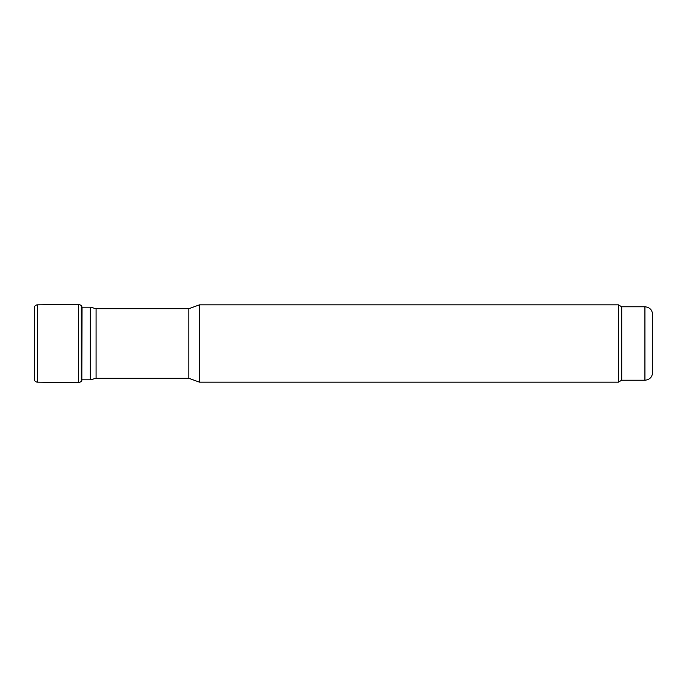 <?xml version="1.0" encoding="UTF-8"?>
<svg xmlns="http://www.w3.org/2000/svg" width="687" height="687" viewBox="0 0 687 687"><rect width="100%" height="100%" fill="white"/><g stroke="black" fill="none" stroke-linecap="round" stroke-linejoin="round"><path stroke-width="1.03" d="M96.077 378.288L96.077 308.712L188.839 308.712L188.839 378.288L96.077 378.288L90.306 379.834L90.306 307.166L81.908 307.166M188.839 378.288L199.453 382.152L199.453 304.848L188.839 308.712M621.726 380.22L621.726 306.78L644.921 306.78L644.921 380.22L621.726 380.22L618.386 382.152L618.386 304.848L199.453 304.848M644.921 380.22C649.619 379.765 652.195 377.18 652.65 372.491L652.65 314.509C652.195 309.82 649.619 307.235 644.921 306.78M78.601 304.247L37.424 304.848L37.424 382.152L78.601 382.753L78.601 304.247L81.255 305.449L81.255 381.551L81.908 380.34L82.045 307.166M37.424 304.848C35.561 305.019 34.53 305.955 34.35 307.647L34.35 379.353C34.53 381.045 35.561 381.981 37.424 382.152M90.306 379.834L81.908 379.834M96.077 308.712L90.306 307.166M618.386 382.152L199.453 382.152M621.726 306.78L618.386 304.848M34.35 307.647L34.35 379.353M78.601 382.753L81.255 381.551M81.255 305.449L81.908 306.66"/></g></svg>
